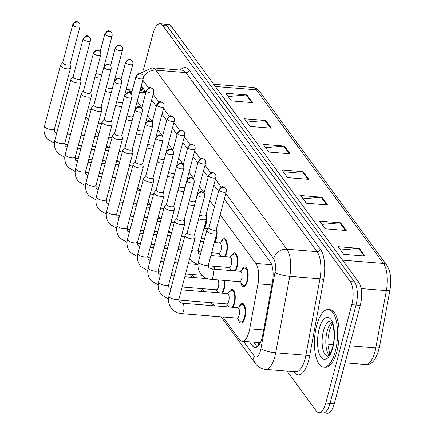 <?xml version="1.0" encoding="UTF-8"?>
<svg xmlns="http://www.w3.org/2000/svg" width="435" height="435" viewBox="0 0 435 435"><rect width="100%" height="100%" fill="white"/><g stroke="black" fill="none" stroke-linecap="round" stroke-linejoin="round"><path stroke-width="0.65" d="M206.217 214.107A9.831 3.871 94.6 0 1 205.929 224.498A9.831 3.871 94.6 0 1 204.292 228.38M216.592 228.277A9.831 3.871 94.6 0 1 216.304 238.663A9.831 3.871 94.6 0 1 214.667 242.551M221.225 241.55A9.831 3.871 94.6 0 1 224.291 238.684A9.831 3.871 94.6 0 1 226.678 252.833A9.831 3.871 94.6 0 1 225.042 256.715M231.599 255.72A9.831 3.871 94.6 0 1 234.666 252.855A9.831 3.871 94.6 0 1 237.059 266.998A9.831 3.871 94.6 0 1 235.422 270.885M241.98 269.89A9.831 3.871 94.6 0 1 245.041 267.019A9.831 3.871 94.6 0 1 247.433 281.168A9.831 3.871 94.6 0 1 243.459 286.621A9.831 3.871 94.6 0 1 240.892 283.299M214.314 266.291A9.831 3.871 94.6 0 1 214.493 269.194M224.688 280.461A9.831 3.871 94.6 0 1 224.112 289.275A9.831 3.871 94.6 0 1 222.475 293.163M229.033 292.162A9.831 3.871 94.6 0 1 232.094 289.297A9.831 3.871 94.6 0 1 234.487 303.445A9.831 3.871 94.6 0 1 232.85 307.327M239.408 306.332A9.831 3.871 94.6 0 1 242.474 303.467A9.831 3.871 94.6 0 1 244.867 317.61A9.831 3.871 94.6 0 1 240.887 323.064A9.831 3.871 94.6 0 1 238.326 319.741M260.543 342.307A17.351 6.835 94.6 0 1 259.026 342.601L242.072 341.23A17.351 6.835 -85.4 0 0 249.717 328.8L257.998 283.837A17.351 6.835 -85.4 0 0 255.851 263.469L220.164 214.749M145.442 91.464L139.988 90.67M131.441 93.601L129.842 91.421A17.351 6.835 -85.4 0 0 127.145 89.632A17.351 6.835 -85.4 0 0 126.112 89.746M214.455 206.946L209.79 200.578M204.075 192.776L199.415 186.408M193.7 178.611L189.035 172.244M183.32 164.441L178.66 158.074M172.945 150.271L168.285 143.909M162.57 136.106L157.905 129.739M152.19 121.936L147.53 115.569M141.815 107.766L137.155 101.404M222.91 316.968L239.375 339.441A17.351 6.835 -85.4 0 0 242.072 341.23M191.781 274.463L194.032 277.53M202.161 288.633L204.406 291.7M212.536 302.798L214.781 305.87M220.648 256.362A9.831 3.871 94.6 0 1 220.137 254.959M231.023 270.532A9.831 3.871 94.6 0 1 230.517 269.129M218.076 292.804A9.831 3.871 94.6 0 1 217.571 291.406M228.457 306.974A9.831 3.871 94.6 0 1 227.945 305.571M143.333 70.187L153.055 33.392A17.351 6.835 94.6 0 1 160.075 23.773A17.351 6.835 94.6 0 1 162.772 25.556L350.262 281.554A17.351 6.835 94.6 0 1 351.784 304.734L325.837 402.946L330.073 403.288A17.351 6.835 94.6 0 1 323.058 412.907A17.351 6.835 94.6 0 0 330.073 403.288L356.02 305.076L330.073 403.288L334.314 403.631A17.351 6.835 94.6 0 1 327.294 413.25L318.817 412.565A17.351 6.835 94.6 0 1 316.12 410.781L287.067 371.109M350.262 281.554L354.503 281.896A17.351 6.835 94.6 0 1 356.02 305.076A17.351 6.835 94.6 0 0 354.503 281.896L167.013 25.899L354.503 281.896L358.739 282.239A17.351 6.835 94.6 0 1 360.262 305.419L334.314 403.631M160.075 23.773L164.31 24.115A17.351 6.835 94.6 0 1 167.013 25.899A17.351 6.835 94.6 0 0 164.31 24.115L168.552 24.458A17.351 6.835 94.6 0 1 171.249 26.241L358.739 282.239M346.238 230.485L325.043 228.772L319.426 221.1L340.616 222.818L346.238 230.485M364.965 256.063L343.775 254.35L338.158 246.678L359.348 248.39L364.965 256.063M290.047 153.767L268.852 152.054L263.235 144.382L284.425 146.095L290.047 153.767M271.315 128.189L250.125 126.476L244.503 118.804L265.698 120.517L271.315 128.189M252.583 102.616L231.393 100.904L225.776 93.231L246.966 94.944L252.583 102.616M327.506 204.912L306.316 203.199L300.694 195.527L321.889 197.24L327.506 204.912M308.774 179.34L287.584 177.627L281.967 169.954L303.157 171.667L308.774 179.34M284.376 173.244L302.407 171.673A4.627 3.871 -36.2 0 1 303.157 171.667M303.103 198.817L321.133 197.245A4.627 3.871 -36.2 0 1 321.889 197.24M228.185 96.521L246.215 94.95A4.627 3.871 -36.2 0 1 246.966 94.944M246.911 122.094L264.942 120.522A4.627 3.871 -36.2 0 1 265.698 120.517M265.644 147.666L283.674 146.095A4.627 3.871 -36.2 0 1 284.425 146.095M340.567 249.967L358.598 248.39A4.627 3.871 -36.2 0 1 359.348 248.39M321.835 224.389L339.865 222.818A4.627 3.871 -36.2 0 1 340.616 222.818M325.837 402.946A17.351 6.835 94.6 0 1 318.817 412.565M249.478 341.828L252.354 345.754A17.351 6.835 -85.4 0 0 255.051 347.543A17.351 6.835 -85.4 0 0 262.696 335.113L272.43 282.282A17.351 6.835 -85.4 0 0 270.282 261.913L224.291 199.127M145.942 92.149L142.756 87.794A17.351 6.835 -85.4 0 0 141.136 86.326M218.582 191.324L213.917 184.957M208.202 177.154L203.542 170.792M197.827 162.989L193.162 156.622M187.452 148.819L182.787 142.452M177.072 134.649L172.412 128.287M166.697 120.484L162.032 114.117M156.317 106.314L151.657 99.947M257.237 346.853A17.351 6.835 94.6 0 1 256.59 346.097L253.714 342.171M140.532 88.604A17.351 6.835 94.6 0 1 142.109 87.038M62.787 62.357L60.699 64.897A5.204 1.985 14.8 0 0 60.536 65.206A5.204 1.985 14.8 0 0 60.802 66.153A5.204 1.985 14.8 0 0 67.256 68.839A5.204 1.985 14.8 0 0 70.6 67.865A5.204 1.985 14.8 0 0 70.611 67.517L70.057 64.277M62.868 62.254A3.757 1.43 14.8 0 0 62.754 62.477A3.757 1.43 14.8 0 0 62.944 63.157A3.757 1.43 14.8 0 0 67.604 65.098A3.757 1.43 14.8 0 0 70.024 64.396L80.045 26.453C80.073 24.414 79.871 23.354 79.447 23.272A3.757 3.143 -36.2 0 0 77.299 22.136A3.757 3.143 143.8 0 0 72.971 25.219A3.757 1.43 14.8 0 0 76.848 27.057A3.757 1.43 14.8 0 0 80.045 26.453M94.955 76.913A5.204 1.985 14.8 0 0 99.359 78.099A5.204 1.985 14.8 0 0 100.991 78.077M95.939 73.183A3.757 1.43 14.8 0 0 99.707 74.358A3.757 1.43 14.8 0 0 102.127 73.656L112.148 35.714C112.176 33.674 111.974 32.614 111.545 32.533A3.757 3.143 -36.2 0 0 109.402 31.396A3.757 3.143 143.8 0 0 105.069 34.479A3.757 1.43 14.8 0 0 108.951 36.317A3.757 1.43 14.8 0 0 112.148 35.714M73.162 76.522L71.074 79.067A5.204 1.985 14.8 0 0 70.916 79.377A5.204 1.985 14.8 0 0 71.177 80.317A5.204 1.985 14.8 0 0 77.631 83.009A5.204 1.985 14.8 0 0 80.975 82.036A5.204 1.985 14.8 0 0 80.992 81.688L80.431 78.441M73.249 76.419A3.757 1.43 14.8 0 0 73.129 76.642A3.757 1.43 14.8 0 0 73.319 77.327A3.757 1.43 14.8 0 0 77.985 79.268A3.757 1.43 14.8 0 0 80.399 78.566L90.426 40.624C90.447 38.584 90.246 37.524 89.822 37.443A3.757 3.143 -36.2 0 0 87.674 36.301A3.757 3.143 143.8 0 0 83.346 39.384A3.757 1.43 14.8 0 0 87.223 41.227A3.757 1.43 14.8 0 0 90.426 40.624M83.536 90.692L81.454 93.231A5.204 1.985 14.8 0 0 81.291 93.541A5.204 1.985 14.8 0 0 81.552 94.487A5.204 1.985 14.8 0 0 88.006 97.174A5.204 1.985 14.8 0 0 91.355 96.2A5.204 1.985 14.8 0 0 91.366 95.852L90.806 92.611M83.623 90.589A3.757 1.43 14.8 0 0 83.509 90.812A3.757 1.43 14.8 0 0 83.699 91.491A3.757 1.43 14.8 0 0 88.359 93.433A3.757 1.43 14.8 0 0 90.774 92.731L100.8 54.794C100.822 52.749 100.621 51.689 100.197 51.613A3.757 3.143 -36.2 0 0 98.054 50.471A3.757 3.143 143.8 0 0 93.721 53.554A3.757 1.43 14.8 0 0 97.603 55.392A3.757 1.43 14.8 0 0 100.8 54.794M93.916 104.862L91.828 107.401A5.204 1.985 14.8 0 0 91.665 107.711A5.204 1.985 14.8 0 0 91.932 108.658A5.204 1.985 14.8 0 0 98.386 111.344A5.204 1.985 14.8 0 0 101.73 110.37A5.204 1.985 14.8 0 0 101.741 110.022L101.186 106.782M93.998 104.753A3.757 1.43 14.8 0 0 93.884 104.982A3.757 1.43 14.8 0 0 94.074 105.661A3.757 1.43 14.8 0 0 98.734 107.603A3.757 1.43 14.8 0 0 101.154 106.901L111.175 68.958C111.202 66.919 111.001 65.859 110.577 65.777A3.757 3.143 -36.2 0 0 108.429 64.641A3.757 3.143 143.8 0 0 104.101 67.719A3.757 1.43 14.8 0 0 107.978 69.562A3.757 1.43 14.8 0 0 111.175 68.958M104.291 119.027L102.203 121.572A5.204 1.985 14.8 0 0 102.046 121.882A5.204 1.985 14.8 0 0 102.307 122.822A5.204 1.985 14.8 0 0 108.761 125.508A5.204 1.985 14.8 0 0 112.105 124.54A5.204 1.985 14.8 0 0 112.121 124.187L111.561 120.946M104.378 118.924A3.757 1.43 14.8 0 0 104.259 119.146A3.757 1.43 14.8 0 0 104.449 119.832A3.757 1.43 14.8 0 0 109.114 121.773A3.757 1.43 14.8 0 0 111.529 121.066L121.555 83.128C121.577 81.089 121.376 80.029 120.952 79.948A3.757 3.143 -36.2 0 0 118.809 78.806A3.757 3.143 143.8 0 0 114.476 81.889A3.757 1.43 14.8 0 0 118.353 83.727A3.757 1.43 14.8 0 0 121.555 83.128M105.33 91.078A5.204 1.985 14.8 0 0 109.734 92.269A5.204 1.985 14.8 0 0 111.365 92.247M106.319 87.348A3.757 1.43 14.8 0 0 110.082 88.528A3.757 1.43 14.8 0 0 112.502 87.826L122.523 49.884C122.55 47.845 122.349 46.784 121.925 46.703A3.757 3.143 -36.2 0 0 119.777 45.561A3.757 3.143 143.8 0 0 115.449 48.644A3.757 1.43 14.8 0 0 119.326 50.482A3.757 1.43 14.8 0 0 122.523 49.884M115.71 105.248A5.204 1.985 14.8 0 0 120.109 106.434A5.204 1.985 14.8 0 0 121.746 106.417M116.694 101.518A3.757 1.43 14.8 0 0 120.462 102.693A3.757 1.43 14.8 0 0 122.877 101.991L132.903 64.054C132.925 62.009 132.724 60.949 132.3 60.867A3.757 3.143 -36.2 0 0 130.157 59.731A3.757 3.143 143.8 0 0 125.824 62.814A3.757 1.43 14.8 0 0 129.706 64.652A3.757 1.43 14.8 0 0 132.903 64.054M126.085 119.418A5.204 1.985 14.8 0 0 130.489 120.604A5.204 1.985 14.8 0 0 132.12 120.582M127.069 115.688A3.757 1.43 14.8 0 0 130.837 116.863A3.757 1.43 14.8 0 0 133.257 116.161L143.278 78.218C143.305 76.179 143.104 75.119 142.68 75.037A3.757 3.143 -36.2 0 0 140.532 73.901A3.757 3.143 143.8 0 0 136.198 76.979A3.757 1.43 14.8 0 0 140.081 78.822A3.757 1.43 14.8 0 0 143.278 78.218M335.347 351.154A28.917 11.392 94.6 0 1 323.651 367.189A28.917 11.392 94.6 0 1 316.62 325.581A28.917 11.392 94.6 0 1 328.311 309.546A28.917 11.392 94.6 0 1 335.347 351.154M328.311 309.546L329.904 309.671A28.917 11.392 94.6 0 1 336.935 351.279A28.917 11.392 94.6 0 1 325.244 367.314L323.651 367.189M114.671 133.197L112.583 135.736A5.204 1.985 14.8 0 0 112.42 136.046A5.204 1.985 14.8 0 0 112.681 136.992A5.204 1.985 14.8 0 0 119.136 139.678A5.204 1.985 14.8 0 0 122.485 138.705A5.204 1.985 14.8 0 0 122.496 138.357L121.936 135.116M114.753 133.094A3.757 1.43 14.8 0 0 114.639 133.317A3.757 1.43 14.8 0 0 114.829 133.996A3.757 1.43 14.8 0 0 119.489 135.938A3.757 1.43 14.8 0 0 121.903 135.236L131.93 97.293C131.952 95.254 131.751 94.194 131.326 94.112A3.757 3.143 -36.2 0 0 129.184 92.976A3.757 3.143 143.8 0 0 124.85 96.059A3.757 1.43 14.8 0 0 128.733 97.897A3.757 1.43 14.8 0 0 131.93 97.293M125.046 147.362L122.958 149.906A5.204 1.985 14.8 0 0 122.795 150.216A5.204 1.985 14.8 0 0 123.061 151.162A5.204 1.985 14.8 0 0 129.516 153.849A5.204 1.985 14.8 0 0 132.86 152.875A5.204 1.985 14.8 0 0 132.871 152.527L132.316 149.287M125.133 147.258A3.757 1.43 14.8 0 0 125.014 147.481A3.757 1.43 14.8 0 0 125.204 148.166A3.757 1.43 14.8 0 0 129.864 150.108A3.757 1.43 14.8 0 0 132.284 149.406L142.305 111.463C142.332 109.424 142.131 108.364 141.707 108.282A3.757 3.143 -36.2 0 0 139.559 107.146A3.757 3.143 143.8 0 0 135.231 110.224A3.757 1.43 14.8 0 0 139.108 112.067A3.757 1.43 14.8 0 0 142.305 111.463M135.421 161.532L133.333 164.077A5.204 1.985 14.8 0 0 133.175 164.386A5.204 1.985 14.8 0 0 133.436 165.327A5.204 1.985 14.8 0 0 139.891 168.013A5.204 1.985 14.8 0 0 143.235 167.045A5.204 1.985 14.8 0 0 143.251 166.692L142.691 163.451M135.508 161.428A3.757 1.43 14.8 0 0 135.388 161.651A3.757 1.43 14.8 0 0 135.579 162.331A3.757 1.43 14.8 0 0 140.244 164.272A3.757 1.43 14.8 0 0 142.658 163.571L152.685 125.633C152.707 123.589 152.506 122.529 152.081 122.452A3.757 3.143 -36.2 0 0 149.939 121.311A3.757 3.143 143.8 0 0 145.605 124.394A3.757 1.43 14.8 0 0 149.488 126.232A3.757 1.43 14.8 0 0 152.685 125.633M136.459 133.583A5.204 1.985 14.8 0 0 140.864 134.768A5.204 1.985 14.8 0 0 142.495 134.752M137.449 129.853A3.757 1.43 14.8 0 0 141.212 131.033A3.757 1.43 14.8 0 0 143.632 130.326L153.658 92.389C153.68 90.349 153.479 89.289 153.055 89.208A3.757 3.143 -36.2 0 0 150.907 88.066A3.757 3.143 143.8 0 0 146.579 91.149A3.757 1.43 14.8 0 0 150.456 92.987A3.757 1.43 14.8 0 0 153.658 92.389M146.84 147.753A5.204 1.985 14.8 0 0 151.239 148.939A5.204 1.985 14.8 0 0 152.875 148.922M147.824 144.023A3.757 1.43 14.8 0 0 151.592 145.198A3.757 1.43 14.8 0 0 154.006 144.496L164.033 106.553C164.055 104.514 163.854 103.454 163.429 103.372A3.757 3.143 -36.2 0 0 161.287 102.236A3.757 3.143 143.8 0 0 156.953 105.319A3.757 1.43 14.8 0 0 160.836 107.157A3.757 1.43 14.8 0 0 164.033 106.553M157.214 161.918A5.204 1.985 14.8 0 0 161.619 163.109A5.204 1.985 14.8 0 0 163.25 163.087M158.199 158.188A3.757 1.43 14.8 0 0 161.967 159.368A3.757 1.43 14.8 0 0 164.386 158.666L174.408 120.723C174.435 118.684 174.234 117.624 173.81 117.542A3.757 3.143 -36.2 0 0 171.662 116.406A3.757 3.143 143.8 0 0 167.334 119.484A3.757 1.43 14.8 0 0 171.211 121.327A3.757 1.43 14.8 0 0 174.408 120.723M145.801 175.702L143.713 178.241A5.204 1.985 14.8 0 0 143.55 178.551A5.204 1.985 14.8 0 0 143.811 179.497A5.204 1.985 14.8 0 0 150.265 182.183A5.204 1.985 14.8 0 0 153.615 181.21A5.204 1.985 14.8 0 0 153.626 180.862L153.066 177.621M145.883 175.599A3.757 1.43 14.8 0 0 145.768 175.822A3.757 1.43 14.8 0 0 145.959 176.501A3.757 1.43 14.8 0 0 150.619 178.442A3.757 1.43 14.8 0 0 153.033 177.741L163.06 139.798C163.082 137.759 162.886 136.699 162.456 136.617A3.757 3.143 -36.2 0 0 160.314 135.481A3.757 3.143 143.8 0 0 155.98 138.558A3.757 1.43 14.8 0 0 159.862 140.402A3.757 1.43 14.8 0 0 163.06 139.798M156.176 189.867L154.088 192.411A5.204 1.985 14.8 0 0 153.925 192.721A5.204 1.985 14.8 0 0 154.191 193.662A5.204 1.985 14.8 0 0 160.645 196.354A5.204 1.985 14.8 0 0 163.99 195.38A5.204 1.985 14.8 0 0 164 195.032L163.446 191.786M156.263 189.763A3.757 1.43 14.8 0 0 156.143 189.986A3.757 1.43 14.8 0 0 156.334 190.671A3.757 1.43 14.8 0 0 160.993 192.613A3.757 1.43 14.8 0 0 163.413 191.906L173.434 153.968C173.462 151.929 173.26 150.869 172.836 150.787A3.757 3.143 -36.2 0 0 170.689 149.645A3.757 3.143 143.8 0 0 166.36 152.728A3.757 1.43 14.8 0 0 170.237 154.566A3.757 1.43 14.8 0 0 173.434 153.968M213.781 266.247A8.673 3.415 94.6 0 1 214.025 269.156M217.902 279.912A5.204 2.05 94.6 0 1 218.375 286.888A5.204 2.05 94.6 0 1 216.271 289.775L182.14 287.013M224.161 280.417A8.673 3.415 94.6 0 1 223.737 288.764A8.673 3.415 94.6 0 1 221.513 293.081M166.551 204.037L164.463 206.576A5.204 1.985 14.8 0 0 164.305 206.886A5.204 1.985 14.8 0 0 164.566 207.832A5.204 1.985 14.8 0 0 171.02 210.518A5.204 1.985 14.8 0 0 174.364 209.545A5.204 1.985 14.8 0 0 174.381 209.197L173.821 205.956M166.638 203.933A3.757 1.43 14.8 0 0 166.518 204.156A3.757 1.43 14.8 0 0 166.708 204.836A3.757 1.43 14.8 0 0 171.374 206.777A3.757 1.43 14.8 0 0 173.788 206.076L183.815 168.138C183.836 166.094 183.635 165.034 183.211 164.952A3.757 3.143 -36.2 0 0 181.069 163.816A3.757 3.143 143.8 0 0 176.735 166.899A3.757 1.43 14.8 0 0 180.617 168.736A3.757 1.43 14.8 0 0 183.815 168.138M181.395 289.84L227.483 293.565A5.204 2.05 94.6 0 1 228.75 301.058A5.204 2.05 94.6 0 1 226.646 303.94L178.921 300.085M227.146 293.538L230.871 290.819A8.673 3.415 94.6 0 1 232.002 290.449A8.673 3.415 94.6 0 1 234.112 302.934A8.673 3.415 94.6 0 1 231.893 307.251M176.931 218.207L174.843 220.746A5.204 1.985 14.8 0 0 174.68 221.056A5.204 1.985 14.8 0 0 174.941 222.002A5.204 1.985 14.8 0 0 181.395 224.688A5.204 1.985 14.8 0 0 184.744 223.715A5.204 1.985 14.8 0 0 184.755 223.367L184.195 220.126M177.012 218.098A3.757 1.43 14.8 0 0 176.898 218.326A3.757 1.43 14.8 0 0 177.088 219.006A3.757 1.43 14.8 0 0 181.748 220.947A3.757 1.43 14.8 0 0 184.163 220.246L194.189 182.303C194.211 180.264 194.015 179.204 193.586 179.122A3.757 3.143 -36.2 0 0 191.443 177.986A3.757 3.143 143.8 0 0 187.11 181.063A3.757 1.43 14.8 0 0 190.992 182.907A3.757 1.43 14.8 0 0 194.189 182.303M181.498 313.619A5.204 2.05 94.6 0 0 183.603 310.737A5.204 2.05 94.6 0 0 183.043 303.646A5.204 2.05 94.6 0 0 182.341 303.244L237.863 307.735A5.204 2.05 94.6 0 1 239.13 315.223A5.204 2.05 94.6 0 1 237.026 318.11L181.498 313.619C177.774 313.303 174.636 311.824 172.091 309.182C168.802 305.348 167.779 300.928 169.025 295.909A5.204 1.985 14.8 0 0 169.286 296.855A5.204 1.985 14.8 0 0 169.4 296.996A5.204 1.985 14.8 0 0 174.816 299.427A5.204 1.985 14.8 0 0 179.084 298.568L195.119 237.885A5.204 1.985 14.8 0 0 195.13 237.532L194.575 234.291M237.526 307.708L241.246 304.989A8.673 3.415 94.6 0 1 242.382 304.62A8.673 3.415 94.6 0 1 244.492 317.099A8.673 3.415 94.6 0 1 240.985 321.911A8.673 3.415 94.6 0 1 239.924 321.362L236.683 318.083M187.306 232.372L185.218 234.916A5.204 1.985 14.8 0 0 185.054 235.226A5.204 1.985 14.8 0 0 185.321 236.167A5.204 1.985 14.8 0 0 191.775 238.853A5.204 1.985 14.8 0 0 195.119 237.885M187.393 232.268A3.757 1.43 14.8 0 0 187.273 232.491A3.757 1.43 14.8 0 0 187.463 233.176A3.757 1.43 14.8 0 0 192.123 235.112A3.757 1.43 14.8 0 0 194.543 234.411L204.564 196.473C204.591 194.429 204.39 193.368 203.966 193.292A3.757 3.143 -36.2 0 0 201.818 192.15A3.757 3.143 143.8 0 0 197.49 195.233A3.757 1.43 14.8 0 0 201.367 197.071A3.757 1.43 14.8 0 0 204.564 196.473M167.589 176.088A5.204 1.985 14.8 0 0 171.994 177.273A5.204 1.985 14.8 0 0 173.63 177.257M206.19 219.876A8.673 3.415 94.6 0 1 205.554 223.981A8.673 3.415 94.6 0 1 204.254 227.19M168.579 172.358A3.757 1.43 14.8 0 0 172.347 173.532A3.757 1.43 14.8 0 0 174.761 172.831L184.788 134.893C184.81 132.849 184.609 131.789 184.184 131.713A3.757 3.143 -36.2 0 0 182.037 130.571A3.757 3.143 143.8 0 0 177.708 133.654A3.757 1.43 14.8 0 0 181.585 135.492A3.757 1.43 14.8 0 0 184.788 134.893M177.969 190.258A5.204 1.985 14.8 0 0 182.368 191.443A5.204 1.985 14.8 0 0 184.005 191.422M216.565 234.041A8.673 3.415 94.6 0 1 215.929 238.152A8.673 3.415 94.6 0 1 214.634 241.354M178.954 186.528A3.757 1.43 14.8 0 0 182.722 187.702A3.757 1.43 14.8 0 0 185.136 187.001L195.163 149.058C195.184 147.019 194.983 145.959 194.559 145.877A3.757 3.143 -36.2 0 0 192.417 144.741A3.757 3.143 143.8 0 0 188.083 147.818A3.757 1.43 14.8 0 0 191.965 149.662A3.757 1.43 14.8 0 0 195.163 149.058M214.325 242.523L219.68 242.953A5.204 2.05 94.6 0 1 220.942 250.446A5.204 2.05 94.6 0 1 218.838 253.328L211.622 252.746M188.344 204.423A5.204 1.985 14.8 0 0 192.749 205.614A5.204 1.985 14.8 0 0 194.38 205.592M219.338 242.926L223.063 240.207A8.673 3.415 94.6 0 1 224.194 239.837A8.673 3.415 94.6 0 1 226.309 252.322A8.673 3.415 94.6 0 1 224.085 256.639M189.328 200.693A3.757 1.43 14.8 0 0 193.096 201.873A3.757 1.43 14.8 0 0 195.516 201.166L205.537 163.228C205.565 161.189 205.363 160.129 204.939 160.047A3.757 3.143 -36.2 0 0 202.792 158.905A3.757 3.143 143.8 0 0 198.463 161.989A3.757 1.43 14.8 0 0 202.34 163.826A3.757 1.43 14.8 0 0 205.537 163.228M210.877 255.573L230.055 257.123A5.204 2.05 94.6 0 1 231.322 264.61A5.204 2.05 94.6 0 1 229.218 267.498L208.403 265.812M198.724 218.593A5.204 1.985 14.8 0 0 203.123 219.778A5.204 1.985 14.8 0 0 206.467 218.805A5.204 1.985 14.8 0 0 206.484 218.457L205.924 215.216M229.718 257.096L233.443 254.377A8.673 3.415 94.6 0 1 234.574 254.007A8.673 3.415 94.6 0 1 236.683 266.486A8.673 3.415 94.6 0 1 234.46 270.809M199.708 214.863A3.757 1.43 14.8 0 0 203.477 216.037A3.757 1.43 14.8 0 0 205.891 215.336L215.918 177.393C215.939 175.354 215.738 174.294 215.314 174.212A3.757 3.143 -36.2 0 0 213.166 173.076A3.757 3.143 143.8 0 0 208.838 176.159A3.757 1.43 14.8 0 0 212.715 177.997A3.757 1.43 14.8 0 0 215.918 177.393M210.98 279.352A5.204 2.05 94.6 0 0 213.09 276.464A5.204 2.05 94.6 0 0 212.525 269.379A5.204 2.05 94.6 0 0 211.823 268.977L240.43 271.288A5.204 2.05 94.6 0 1 241.697 278.781A5.204 2.05 94.6 0 1 239.593 281.668L210.98 279.352C207.256 279.036 204.124 277.557 201.574 274.915C198.284 271.081 197.262 266.655 198.507 261.642A5.204 1.985 14.8 0 0 198.887 262.729A5.204 1.985 14.8 0 0 205.222 265.274A5.204 1.985 14.8 0 0 208.572 264.301L216.847 232.975A5.204 1.985 14.8 0 0 216.858 232.627L216.298 229.386M209.028 227.461L206.946 230.006A5.204 1.985 14.8 0 0 206.783 230.316A5.204 1.985 14.8 0 0 213.498 233.948A5.204 1.985 14.8 0 0 216.847 232.975M240.093 271.261L243.817 268.542A8.673 3.415 94.6 0 1 244.948 268.172A8.673 3.415 94.6 0 1 247.058 280.657A8.673 3.415 94.6 0 1 243.551 285.469A8.673 3.415 94.6 0 1 242.491 284.92L239.255 281.641M209.115 227.358A3.757 1.43 14.8 0 0 209.001 227.587A3.757 1.43 14.8 0 0 209.191 228.266A3.757 1.43 14.8 0 0 213.851 230.207A3.757 1.43 14.8 0 0 216.266 229.506L226.292 191.563C226.314 189.524 226.113 188.464 225.689 188.382A3.757 3.143 -36.2 0 0 223.546 187.246A3.757 3.143 143.8 0 0 219.213 190.323A3.757 1.43 14.8 0 0 223.095 192.167A3.757 1.43 14.8 0 0 226.292 191.563M258.64 342.568L258.716 342.671A5.785 2.278 -85.4 0 0 260.13 343.166M141.935 90.828A17.351 9.032 -160.2 0 1 142.191 89.73L141.799 90.817M258.716 342.671A17.351 14.513 143.8 0 0 258.211 345.999M145.796 92.709L139.586 92.209M131.968 91.589L129.842 91.421M271.712 264.752L255.851 263.469M271.935 284.969L257.998 283.837M263.648 329.926L249.717 328.8M215.374 86.494L256.307 89.8A5.785 4.839 -36.2 0 1 259.608 91.551L386.791 265.209A5.785 4.839 143.8 0 0 383.491 263.458L256.307 89.8A23.131 9.113 -85.4 0 0 252.708 87.419C255.475 87.696 257.776 89.072 259.608 91.551M386.791 265.209C390.652 271.462 391.707 279.743 389.961 290.042A5.785 1.332 -169.6 0 1 386.356 290.618A23.131 9.113 -85.4 0 0 383.491 263.458L342.562 260.146M389.961 290.042L379.402 347.369A5.785 1.332 -169.6 0 1 375.796 347.94L386.356 290.618L361.077 288.574M379.402 347.369C376.324 359.62 371.729 365.335 365.607 364.514A23.131 9.113 -85.4 0 0 375.796 347.94L349.588 345.82M171.249 26.241L162.772 25.556M360.262 305.419L351.784 304.734M333.232 344.498L327.908 344.069M307.975 179.274L302.407 171.673M289.242 153.702L283.674 146.095M270.51 128.124L264.942 120.522M251.783 102.551L246.215 94.95M326.701 204.847L321.133 197.245M345.433 230.425L339.865 222.818M364.166 255.997L358.598 248.39M243.453 341.339L254.035 355.792A11.566 4.557 -85.4 0 0 260.511 350.566A11.566 4.557 -85.4 0 0 260.929 348.696L275.012 272.261A11.566 4.557 -85.4 0 0 273.582 258.684L225.798 193.439M143.403 77.24A11.566 9.673 -36.2 0 1 155.79 70.171L286.91 249.201A23.131 9.113 94.6 0 1 289.77 276.361L275.692 352.79A23.131 9.113 94.6 0 1 274.855 356.537A23.131 9.113 94.6 0 1 265.497 369.364L295.697 371.805A23.131 9.113 -85.4 0 0 305.055 358.978A23.131 9.113 -85.4 0 0 305.887 355.232L319.97 278.802A23.131 9.113 -85.4 0 0 317.104 251.642L185.984 72.612A23.131 9.113 -85.4 0 0 182.39 70.236L152.19 67.795A23.131 9.113 94.6 0 1 155.79 70.171L185.984 72.612A2.893 2.42 143.8 0 0 189.317 70.242L320.437 249.271A26.024 10.25 94.6 0 1 323.662 279.825L309.579 356.26A26.024 10.25 94.6 0 1 294.065 372.224L293.636 371.642M309.579 356.26A2.893 0.663 10.4 0 0 305.887 355.232L275.692 352.79A11.566 2.664 -169.6 0 1 260.929 348.696M180.356 70.068A26.024 10.25 94.6 0 1 189.317 70.242M275.012 272.261A11.566 2.664 -169.6 0 0 289.77 276.361L319.97 278.802A2.893 0.663 10.4 0 1 323.662 279.825M273.582 258.684A11.566 9.673 -36.2 0 1 286.91 249.201L317.104 251.642A2.893 2.42 143.8 0 0 320.437 249.271M221.187 187.142L215.417 179.269M210.812 172.978L205.043 165.104M200.432 158.808L194.668 150.934M190.057 144.643L184.288 136.769M179.682 130.473L173.913 122.599M169.302 116.303L163.538 108.429M158.927 102.138L153.158 94.264M148.547 87.968L142.783 80.094M294.065 372.224A2.893 2.42 143.8 0 0 294.147 371.68M221.127 316.827L255.301 363.481A11.566 9.673 -36.2 0 1 254.035 355.792M141.277 90.779L142.479 87.44M256.59 346.097L252.354 345.754M79.447 23.272C78.001 21.984 77.115 21.478 76.788 21.755C76.37 20.88 75.032 21.804 72.781 24.534A3.757 1.43 14.8 0 0 72.971 25.219M54.386 143.169L47.573 139.167C44.283 135.334 43.261 130.908 44.506 125.894A5.204 1.985 14.8 0 0 44.767 126.835A5.204 1.985 14.8 0 0 44.881 126.982A5.204 1.985 14.8 0 0 50.297 129.412A5.204 1.985 14.8 0 0 54.565 128.553L70.6 67.865M111.545 32.533C110.104 31.244 109.218 30.738 108.891 31.015C108.473 30.14 107.135 31.064 104.878 33.794A3.757 1.43 14.8 0 0 105.069 34.479M88.033 108.783A5.204 1.985 14.8 0 0 91.078 109.424A5.204 1.985 14.8 0 0 91.214 109.435M89.822 37.443C88.376 36.154 87.489 35.648 87.169 35.926C86.744 35.045 85.407 35.974 83.156 38.704A3.757 1.43 14.8 0 0 83.346 39.384M64.761 157.339L57.947 153.332C54.658 149.504 53.635 145.078 54.881 140.059A5.204 1.985 14.8 0 0 55.142 141.005A5.204 1.985 14.8 0 0 55.261 141.152A5.204 1.985 14.8 0 0 60.672 143.577A5.204 1.985 14.8 0 0 64.945 142.718L80.975 82.036M100.197 51.613C98.75 50.319 97.87 49.813 97.543 50.09C97.119 49.215 95.782 50.139 93.53 52.869A3.757 1.43 14.8 0 0 93.721 53.554M75.135 171.51L68.328 167.502C65.038 163.669 64.016 159.243 65.255 154.229A5.204 1.985 14.8 0 0 65.522 155.17A5.204 1.985 14.8 0 0 65.636 155.317A5.204 1.985 14.8 0 0 71.052 157.747A5.204 1.985 14.8 0 0 75.32 156.888L91.355 96.2M110.577 65.777C109.131 64.489 108.244 63.983 107.918 64.26C107.499 63.385 106.162 64.309 103.911 67.039A3.757 1.43 14.8 0 0 104.101 67.719M85.516 185.674L78.702 181.672C75.413 177.839 74.39 173.413 75.636 168.394A5.204 1.985 14.8 0 0 75.897 169.34A5.204 1.985 14.8 0 0 76.011 169.487A5.204 1.985 14.8 0 0 81.427 171.912A5.204 1.985 14.8 0 0 85.695 171.053L101.73 110.37M120.952 79.948C119.505 78.659 118.619 78.148 118.298 78.425C117.874 77.55 116.536 78.479 114.285 81.209A3.757 1.43 14.8 0 0 114.476 81.889M95.89 199.844L89.077 195.837C85.793 192.004 84.765 187.583 86.01 182.564A5.204 1.985 14.8 0 0 86.271 183.51A5.204 1.985 14.8 0 0 86.391 183.652A5.204 1.985 14.8 0 0 91.801 186.082A5.204 1.985 14.8 0 0 96.075 185.223L112.105 124.54M121.925 46.703C120.479 45.414 119.592 44.908 119.272 45.186C118.847 44.305 117.51 45.235 115.259 47.964A3.757 1.43 14.8 0 0 115.449 48.644M98.408 122.953A5.204 1.985 14.8 0 0 101.458 123.589A5.204 1.985 14.8 0 0 101.589 123.6M132.3 60.867C130.853 59.579 129.973 59.073 129.646 59.35C129.222 58.475 127.885 59.399 125.633 62.129A3.757 1.43 14.8 0 0 125.824 62.814M108.783 137.117A5.204 1.985 14.8 0 0 111.833 137.759A5.204 1.985 14.8 0 0 111.964 137.77M142.68 75.037C141.234 73.749 140.347 73.243 140.021 73.52C139.602 72.645 138.265 73.569 136.008 76.299A3.757 1.43 14.8 0 0 136.198 76.979M119.163 151.288A5.204 1.985 14.8 0 0 122.208 151.929A5.204 1.985 14.8 0 0 122.344 151.935M327.724 356.189A17.628 6.944 94.6 0 1 323.455 330.828A17.628 6.944 94.6 0 1 330.562 321.052L330.556 321.052C330.562 320.426 331.28 321.612 332.699 324.608C334.651 332.025 334.629 339.512 332.639 347.065C331.388 351.36 330.083 354.155 328.729 355.449L327.74 356.194M332.813 347.695A21.097 8.308 94.6 0 1 321.003 357.222A21.097 8.308 94.6 0 1 319.149 329.034A21.097 8.308 94.6 0 1 330.964 319.507A21.097 8.308 94.6 0 1 332.813 347.695M329.039 355.096A17.628 6.944 94.6 0 1 327.163 331.127A17.628 6.944 94.6 0 1 331.688 322.34M131.326 94.112C129.88 92.824 128.999 92.318 128.673 92.595C128.249 91.72 126.917 92.644 124.66 95.374A3.757 1.43 14.8 0 0 124.85 96.059M106.265 214.009L99.457 210.007C96.168 206.174 95.145 201.748 96.385 196.734A5.204 1.985 14.8 0 0 96.652 197.675A5.204 1.985 14.8 0 0 96.766 197.822A5.204 1.985 14.8 0 0 102.181 200.252A5.204 1.985 14.8 0 0 106.45 199.393L122.485 138.705M141.707 108.282C140.26 106.994 139.374 106.488 139.048 106.765C138.629 105.884 137.291 106.814 135.04 109.544A3.757 1.43 14.8 0 0 135.231 110.224M116.645 228.179L109.832 224.172C106.542 220.344 105.52 215.918 106.765 210.899A5.204 1.985 14.8 0 0 107.026 211.845A5.204 1.985 14.8 0 0 107.14 211.992A5.204 1.985 14.8 0 0 112.556 214.417A5.204 1.985 14.8 0 0 116.825 213.558L132.86 152.875M152.081 122.452C150.635 121.158 149.749 120.653 149.428 120.93C149.004 120.055 147.666 120.979 145.415 123.709A3.757 1.43 14.8 0 0 145.605 124.394M127.02 242.349L120.207 238.342C116.923 234.508 115.895 230.088 117.14 225.069A5.204 1.985 14.8 0 0 117.401 226.01A5.204 1.985 14.8 0 0 117.521 226.156A5.204 1.985 14.8 0 0 122.931 228.587A5.204 1.985 14.8 0 0 127.205 227.728L143.235 167.045M153.055 89.208C151.608 87.919 150.722 87.408 150.401 87.685C149.977 86.81 148.639 87.74 146.388 90.469A3.757 1.43 14.8 0 0 146.579 91.149M129.538 165.452A5.204 1.985 14.8 0 0 132.588 166.094A5.204 1.985 14.8 0 0 132.719 166.105M163.429 103.372C161.983 102.084 161.102 101.578 160.776 101.855C160.352 100.98 159.014 101.904 156.763 104.634A3.757 1.43 14.8 0 0 156.953 105.319M139.912 179.622A5.204 1.985 14.8 0 0 142.963 180.264A5.204 1.985 14.8 0 0 143.093 180.275M173.81 117.542C172.363 116.254 171.477 115.748 171.151 116.025C170.732 115.144 169.394 116.074 167.138 118.804A3.757 1.43 14.8 0 0 167.334 119.484M150.292 193.792A5.204 1.985 14.8 0 0 153.343 194.429A5.204 1.985 14.8 0 0 153.473 194.44M162.456 136.617C161.01 135.328 160.129 134.823 159.803 135.1C159.384 134.225 158.046 135.149 155.79 137.879A3.757 1.43 14.8 0 0 155.98 138.558M137.395 256.514L130.587 252.512C127.297 248.679 126.275 244.252 127.515 239.239A5.204 1.985 14.8 0 0 127.781 240.18A5.204 1.985 14.8 0 0 127.895 240.327A5.204 1.985 14.8 0 0 133.311 242.752A5.204 1.985 14.8 0 0 137.58 241.898L153.615 181.21M172.836 150.787C171.39 149.499 170.504 148.993 170.177 149.27C169.759 148.389 168.421 149.319 166.17 152.049A3.757 1.43 14.8 0 0 166.36 152.728M147.775 270.684L140.962 266.677C137.672 262.849 136.65 258.423 137.895 253.404A5.204 1.985 14.8 0 0 138.156 254.35A5.204 1.985 14.8 0 0 138.27 254.491A5.204 1.985 14.8 0 0 143.686 256.922A5.204 1.985 14.8 0 0 147.954 256.063L163.99 195.38M183.211 164.952C181.765 163.663 180.878 163.158 180.558 163.435C180.133 162.559 178.796 163.484 176.545 166.213A3.757 1.43 14.8 0 0 176.735 166.899M158.15 284.854L151.342 280.847C148.052 277.013 147.025 272.587 148.27 267.574A5.204 1.985 14.8 0 0 148.531 268.515A5.204 1.985 14.8 0 0 148.65 268.661A5.204 1.985 14.8 0 0 154.061 271.092A5.204 1.985 14.8 0 0 158.335 270.233L174.364 209.545M198.463 161.989A3.757 1.43 14.8 0 1 198.273 161.309L193.57 179.1C192.145 177.833 191.259 177.328 190.932 177.605C190.514 176.724 189.176 177.654 186.919 180.384A3.757 1.43 14.8 0 0 187.11 181.063M168.524 299.019L161.717 295.017C158.427 291.184 157.405 286.757 158.644 281.739A5.204 1.985 14.8 0 0 158.911 282.685A5.204 1.985 14.8 0 0 159.025 282.832A5.204 1.985 14.8 0 0 164.441 285.257A5.204 1.985 14.8 0 0 168.709 284.398L184.744 223.715M203.966 193.292C202.52 191.998 201.633 191.492 201.313 191.77C200.888 190.894 199.551 191.819 197.3 194.554A3.757 1.43 14.8 0 0 197.49 195.233M184.184 131.713C182.738 130.418 181.852 129.913 181.531 130.19C181.107 129.315 179.769 130.239 177.518 132.969A3.757 1.43 14.8 0 0 177.708 133.654M160.667 207.957A5.204 1.985 14.8 0 0 163.718 208.599A5.204 1.985 14.8 0 0 163.848 208.61M194.559 145.877C193.113 144.589 192.232 144.083 191.906 144.36C191.482 143.485 190.144 144.409 187.893 147.139A3.757 1.43 14.8 0 0 188.083 147.818M171.042 222.127A5.204 1.985 14.8 0 0 174.092 222.769A5.204 1.985 14.8 0 0 174.223 222.78M181.422 236.292A5.204 1.985 14.8 0 0 184.473 236.934A5.204 1.985 14.8 0 0 184.603 236.944M215.314 174.212C213.868 172.923 212.981 172.418 212.661 172.695C212.236 171.82 210.899 172.744 208.648 175.474A3.757 1.43 14.8 0 0 208.838 176.159M191.797 250.462A5.204 1.985 14.8 0 0 194.847 251.104A5.204 1.985 14.8 0 0 198.191 250.13L206.467 218.805M225.689 188.382C224.242 187.093 223.362 186.588 223.035 186.865C222.611 185.984 221.274 186.914 219.022 189.644A3.757 1.43 14.8 0 0 219.213 190.323M142.892 87.979L142.191 89.73M132.376 90.056L127.145 89.632M365.607 364.514L345.085 362.855M252.708 87.419L213.748 84.27M152.19 67.795L139.793 73.504M255.301 363.481C257.852 366.939 261.25 368.902 265.497 369.364M189.997 274.322L192.248 277.389M200.377 288.487L202.623 291.553M210.752 302.657L212.998 305.723M56.74 133.023L55.212 132.093C54.679 132.142 54.462 130.962 54.565 128.553M108.543 147.775L106.02 147.568M95.482 146.715L92.198 146.454M81.655 145.6L78.371 145.333M67.833 144.48L64.777 144.235M98.185 136.492L94.901 136.226M84.357 135.372L81.073 135.111M70.535 134.257L67.251 133.991M44.506 125.894L60.536 65.206M72.781 24.534L62.754 62.477M85.858 116.993L88.414 120.022M104.878 33.794L100.18 51.586M67.115 147.193L65.587 146.263C65.054 146.312 64.842 145.132 64.945 142.718M118.918 161.94L116.401 161.738M105.857 160.885L102.573 160.618M92.035 159.765L88.751 159.504M78.208 158.65L75.152 158.4M108.56 150.662L105.275 150.396M94.732 149.542L91.453 149.276M80.91 148.422L77.626 148.161M54.881 140.059L70.916 79.377M83.156 38.704L73.129 76.642M77.49 161.358L75.962 160.428C75.429 160.482 75.217 159.297 75.32 156.888M129.298 176.11L126.775 175.903M116.232 175.055L112.953 174.788M102.41 173.935L99.126 173.668M88.582 172.82L85.532 172.57M118.934 164.827L115.65 164.56M105.112 163.712L101.828 163.446M91.285 162.592L88.006 162.326M65.255 154.229L81.291 93.541M93.53 52.869L83.509 90.812M87.87 175.528L86.342 174.598C85.809 174.647 85.592 173.467 85.695 171.053M139.673 190.274L137.15 190.073M126.612 189.22L123.328 188.953M112.785 188.105L109.5 187.838M98.962 186.985L95.907 186.74M129.315 178.997L126.03 178.731M115.487 177.877L112.203 177.61M101.665 176.762L98.381 176.496M75.636 168.394L91.665 107.711M103.911 67.039L93.884 104.982M98.245 189.693L96.717 188.768C96.184 188.817 95.972 187.637 96.075 185.223M150.048 204.445L147.53 204.243M136.987 203.39L133.703 203.123M123.165 202.27L119.881 202.003M109.337 201.155L106.281 200.905M139.689 193.162L136.405 192.901M125.862 192.047L122.583 191.781M112.04 190.927L108.755 190.66M86.01 182.564L102.046 121.882M114.285 81.209L104.259 119.146M96.238 131.163L98.788 134.192M115.259 47.964L110.555 65.756M106.613 145.328L109.169 148.357M125.633 62.129L120.935 79.92M116.993 159.498L119.543 162.527M136.008 76.299L131.31 94.09M332.253 323.455L329.393 330.48L328.028 338.773L327.995 345.722L329.779 354.09M108.625 203.863L107.097 202.933C106.564 202.982 106.347 201.802 106.45 199.393M160.428 218.615L157.905 218.408M147.362 217.554L144.083 217.293M133.54 216.44L130.255 216.173M119.717 215.32L116.662 215.075M150.064 207.332L146.78 207.065M136.242 206.212L132.958 205.951M122.414 205.097L119.136 204.831M96.385 196.734L112.42 136.046M124.66 95.374L114.639 133.317M119 218.033L117.472 217.103C116.939 217.152 116.721 215.972 116.825 213.558M170.803 232.779L168.28 232.578M157.742 231.725L154.458 231.458M143.914 230.61L140.635 230.343M130.092 229.49L127.036 229.245M160.444 221.502L157.16 221.236M146.617 220.382L143.333 220.115M132.795 219.267L129.51 219.001M106.765 210.899L122.795 150.216M135.04 109.544L125.014 147.481M129.374 232.198L127.846 231.268C127.314 231.322 127.102 230.137 127.205 227.728M181.177 246.95L178.66 246.743M168.117 245.895L164.832 245.628M154.294 244.774L151.01 244.508M140.467 243.66L137.411 243.41M170.819 235.667L167.535 235.4M156.997 234.552L153.713 234.286M143.169 233.432L139.885 233.165M117.14 225.069L133.175 164.386M145.415 123.709L135.388 161.651M127.368 173.668L129.918 176.697M146.388 90.469L141.685 108.255M137.743 187.833L140.298 190.862M156.763 104.634L152.065 122.425M148.123 202.003L150.673 205.032M167.138 118.804L162.44 136.595M139.755 246.368L138.227 245.438C137.694 245.487 137.476 244.307 137.58 241.898M191.558 261.12L189.035 260.913M178.491 260.059L175.213 259.798M164.669 258.945L161.385 258.678M150.847 257.825L147.791 257.58M181.194 249.837L177.91 249.57M167.372 248.717L164.087 248.456M153.544 247.602L150.265 247.336M127.515 239.239L143.55 178.551M155.79 137.879L145.768 175.822M150.129 260.538L148.601 259.608C148.069 259.657 147.851 258.477 147.954 256.063M201.932 275.284L185.587 273.963M175.044 273.109L171.765 272.848M161.222 271.995L158.166 271.744M196.952 264.442L188.29 263.74M177.746 262.887L174.462 262.62M163.924 261.767L160.64 261.506M137.895 253.404L153.925 192.721M166.17 152.049L156.143 189.986M160.504 274.702L158.976 273.773C158.443 273.827 158.231 272.642 158.335 270.233M171.597 286.159L168.541 285.915M215.934 289.748L219.028 292.88M207.332 278.607L184.842 276.791M174.299 275.937L171.015 275.67M148.27 267.574L164.305 206.886M176.545 166.213L166.518 204.156M170.884 288.873L169.356 287.943C168.823 287.992 168.606 286.812 168.709 284.398M226.309 303.913L229.403 307.05M232.002 290.449L233.818 290.596M158.644 281.739L174.68 221.056M186.919 180.384L176.898 218.326M182.341 303.244L179.731 302.113C179.198 302.162 178.981 300.982 179.084 298.568M240.985 321.911L242.801 322.058M242.382 304.62L244.198 304.766M169.025 295.909L185.054 235.226M197.3 194.554L187.273 232.491M158.498 216.168L161.048 219.196M177.518 132.969L172.815 150.76M168.872 230.338L171.428 233.367M204.532 238.842L201.247 238.576M208.028 228.685L203.95 228.353M187.893 147.139L183.195 164.93M198.273 161.309C200.524 158.579 201.862 157.649 202.28 158.525C202.607 158.248 203.493 158.759 204.939 160.047M179.253 244.508L181.803 247.537M201.079 251.892L198.028 251.647M218.5 253.3L221.594 256.438M203.781 241.67L200.497 241.403M224.194 239.837L226.015 239.984M200.366 254.605L198.838 253.676C198.306 253.725 198.088 252.545 198.191 250.13M189.627 258.673L191.199 260.744L198.012 264.752M228.881 267.471L231.975 270.608M234.574 254.007L236.39 254.154M208.648 175.474L203.944 193.265M211.823 268.977L209.213 267.84C208.68 267.895 208.468 266.709 208.572 264.301M243.551 285.469L245.367 285.616M198.507 261.642L206.783 230.316M244.948 268.172L246.765 268.319M219.022 189.644L209.001 227.587"/></g></svg>
